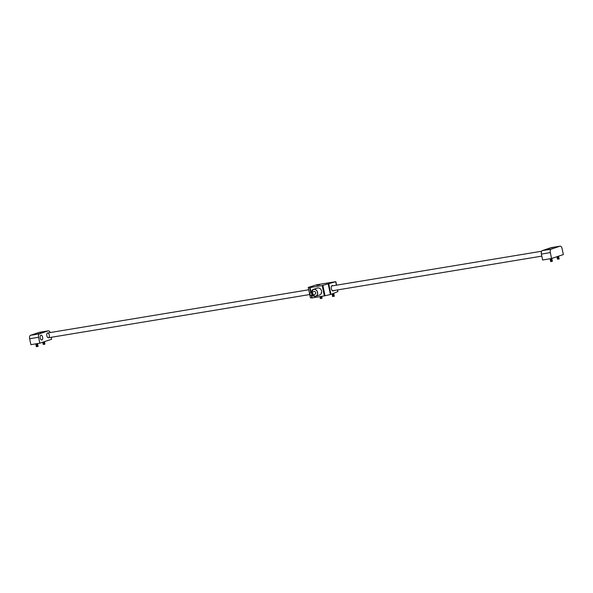 <?xml version="1.0" encoding="UTF-8"?>
<svg xmlns="http://www.w3.org/2000/svg" width="593" height="593" viewBox="0 0 593 593"><rect width="100%" height="100%" fill="white"/><g stroke="black" fill="none" stroke-linecap="round" stroke-linejoin="round"><path stroke-width="0.89" d="M551.564 258.518L563.35 254.567L562.105 248.652A3.032 1.579 80.6 0 0 560.096 246.169A3.032 1.579 80.6 0 0 559.97 246.199L551.208 249.142A3.032 1.579 80.6 0 0 550.319 252.603L551.564 258.518L542.632 260.001L541.387 254.086A3.032 1.579 -99.4 0 1 542.269 250.617L551.208 249.142M546.012 249.816L544.633 250.083L546.012 249.816M550.4 249.104L547.369 249.683L550.4 249.104M552.661 247.585L551.275 247.852L552.661 247.585M557.198 246.821L554.166 247.4L557.198 246.821M559.97 246.199L551.038 247.674L542.269 250.617M29.65 338.751L30.895 344.666L39.827 343.191L38.582 337.276L29.65 338.751A3.032 1.579 -99.4 0 1 30.54 335.29L39.301 332.347A3.032 1.579 -99.4 0 1 39.427 332.317A3.032 1.579 -99.4 0 1 39.561 332.302M44.497 331.665L45.876 331.405L44.497 331.665M40.109 332.384L43.141 331.806L40.109 332.384M37.848 333.896L39.227 333.637L37.848 333.896M33.304 334.66L36.343 334.089L33.304 334.66M30.54 335.29L39.472 333.807L48.233 330.872L39.301 332.347M51.206 337.298L51.613 339.233L39.827 343.191M49.256 334.956A2.424 1.26 80.6 0 0 47.655 332.969A2.424 1.26 80.6 0 0 46.803 335.571A2.424 1.26 80.6 0 0 48.448 337.758A2.424 1.26 80.6 0 0 49.256 334.956M42.607 337.187A2.424 1.26 80.6 0 0 41.006 335.201A2.424 1.26 80.6 0 0 40.154 337.802A2.424 1.26 80.6 0 0 41.799 339.989A2.424 1.26 80.6 0 0 42.607 337.187M50.153 332.562A3.032 1.579 80.6 0 0 48.367 330.835A3.032 1.579 80.6 0 0 48.233 330.872M39.472 333.807A3.032 1.579 80.6 0 0 38.582 337.276M33.979 334.689L35.476 334.378M35.936 344.029L37.315 343.606M37.448 343.584L35.802 344.022M35.817 344.088L37.455 343.71M35.825 344.096L37.581 343.644M36.003 344.17L37.448 343.858M36.003 344.325L37.522 343.999M36.062 344.466L37.7 344.229L35.862 344.318M36.062 344.622L37.581 344.296M36.129 344.763L37.759 344.526L35.928 344.615M36.129 344.911L37.648 344.592M36.01 344.978L37.767 344.533M37.641 344.755L36.188 345.059M36.188 345.208L37.707 344.889M36.247 345.348L37.885 345.119L36.054 345.208M36.247 345.504L37.767 345.185M36.314 345.645L37.952 345.415L36.114 345.504M36.314 345.801L37.833 345.482M36.195 345.867L37.952 345.422M37.826 345.645L36.373 345.941M36.373 346.097L37.893 345.778M36.44 346.238L38.071 346.008L36.24 346.09M36.44 346.394L37.959 346.075M36.499 346.534L38.137 346.305L36.299 346.386M36.366 346.697L38.145 346.312M36.373 346.705L38.145 346.334M555.063 247.318L556.568 246.999M557.19 256.636L558.495 256.198M557.094 256.784L558.547 256.332M557.094 256.799L558.725 256.561L557.086 256.791M557.086 256.947L558.606 256.628M557.153 257.08L558.599 256.776L556.968 257.014M557.153 257.243L558.673 256.925M557.22 257.377L558.658 257.073M557.212 257.384L558.673 257.08M557.212 257.54L558.732 257.221M557.279 257.673L558.725 257.369L557.094 257.607M557.272 257.836L558.791 257.518M557.346 257.97L558.784 257.666L557.161 257.903M557.338 258.133L558.858 257.814M557.405 258.266L559.036 258.044L557.398 258.274M557.398 258.429L558.917 258.111M557.464 258.563L558.91 258.259L557.279 258.496M557.464 258.726L558.984 258.4M557.531 258.859L558.969 258.555L557.346 258.793M557.524 259.022L559.043 258.696M557.59 259.156L559.229 258.933M557.583 259.163L559.229 258.956M548.266 249.601L549.763 249.282M550.222 258.933L551.668 258.489M550.089 258.926L551.698 258.481M550.289 259.074L551.742 258.615M550.289 259.23L551.809 259.067M550.215 259.512L551.868 259.208M550.348 259.526L552.046 259.438L550.415 259.667M550.415 259.823L551.935 259.504M550.474 259.964L552.113 259.734L550.274 259.816M550.474 260.119L551.994 259.801M550.534 260.416L552.12 259.734M550.4 260.409L551.994 259.949M550.6 260.557L552.053 260.09M550.6 260.712L552.113 260.549M550.66 261.009L552.179 260.683M550.727 261.298L552.305 260.623M550.586 261.298L552.179 260.838M550.786 261.446L552.246 260.979M552.431 261.216L550.652 261.595M550.66 261.609L552.431 261.239M40.776 332.414L42.281 332.095M43.793 341.864L44.319 341.724M43.259 342.042L44.46 341.731M44.319 341.879L42.726 342.331L44.453 341.731M42.866 342.339L44.386 342.02M42.933 342.472L44.505 341.953M42.748 342.406L44.386 342.168M42.926 342.635L44.445 342.309M42.992 342.769L44.571 342.25M44.438 342.472L42.807 342.702M42.985 342.932L44.505 342.606M44.505 342.761L42.911 343.221L44.638 342.621M43.052 343.221L44.571 342.902M43.111 343.517L44.69 342.843M42.978 343.517L44.571 343.058M43.178 343.814L44.631 343.199M43.185 343.666L44.757 343.139M44.623 343.362L43.037 343.807M43.237 344.11L44.697 343.495M43.245 343.962L44.816 343.436M44.69 343.658L43.104 344.103M43.17 344.422L44.816 344.244L43.119 344.177L44.757 343.792M43.311 344.259L44.883 343.732M43.163 344.4L44.757 343.947M310.458 292.868L311.214 292.616A1.275 1.09 -108.6 0 1 312.363 292.979L311.607 293.238A1.275 1.09 -108.6 0 0 309.82 293.535L310.117 294.921A1.275 1.09 -108.6 0 0 311.903 294.625L312.659 294.373A1.275 1.09 -108.6 0 1 312.022 295.04L311.266 295.292M311.429 295.232A1.475 1.253 -108.6 0 0 312.088 295.225L314.957 294.261A1.475 1.253 -108.6 0 0 314.023 291.467L311.147 292.431A1.475 1.253 -108.6 0 0 310.621 292.816M312.088 295.225A1.475 1.253 -108.6 0 0 311.147 292.431M312.363 292.979L312.659 294.373M311.607 293.238L311.903 294.625M333.755 290.548A2.728 1.423 -99.4 0 1 333.162 290.955A2.728 1.423 -99.4 0 1 331.354 288.724A2.728 1.423 -99.4 0 1 332.273 285.574A2.728 1.423 -99.4 0 1 332.962 285.767M328.789 284.04L330.968 294.395L324.371 295.9L322.192 285.552L335.831 281.66L316.506 284.818L308.375 287.42L310.065 287.553L311.095 292.445M330.968 294.395L337.795 291.63L337.439 289.94M329.752 283.024L332.213 282.401L329.752 283.024M317.5 285.048L319.968 284.425L317.5 285.048M322.192 285.552L310.065 287.553M311.688 295.277L312.244 297.908L324.371 295.9M312.244 297.908L310.45 297.812M312.303 295.151L315.684 296.3L319.649 294.966A3.64 3.091 -108.6 0 0 321.554 291.015A3.64 3.091 -108.6 0 0 317.337 288.072L313.371 289.399A3.64 3.091 71.4 0 1 317.589 292.342A3.64 3.091 71.4 0 1 315.684 296.3A3.64 3.091 71.4 0 1 312.318 295.144A3.558 3.032 -108.6 0 0 316.025 296.063A3.558 3.032 -108.6 0 0 317.485 292.364A3.558 3.032 -108.6 0 0 314.201 289.354A3.558 3.032 -108.6 0 0 311.407 292.342M317.611 285.011L319.116 284.699M320.05 296.663L321.584 296.411M320.064 296.73L321.762 296.641L320.109 296.96M320.227 296.826L321.576 296.574M320.124 297.026L321.643 296.708M320.294 297.123L321.821 296.937L320.176 297.256M320.183 297.323L321.702 297.004M320.353 297.412L321.888 297.234L320.235 297.553M320.25 297.619L321.769 297.301M320.413 297.708L321.947 297.53L320.302 297.849M320.309 297.916L321.829 297.597M320.479 298.005L322.006 297.827L320.361 298.146M320.376 298.212L321.895 297.894M320.539 298.301L321.947 298.346L320.309 298.524M329.864 282.987L331.368 282.668M332.821 293.772L333.644 293.498M332.243 293.965L333.822 293.728L332.176 294.046M332.191 294.113L333.711 293.794M332.354 294.202L333.889 294.024L332.236 294.343M332.25 294.41L333.77 294.091M332.414 294.499L333.896 294.032M332.302 294.639L333.77 294.247M332.31 294.706L333.829 294.387M332.48 294.795L334.015 294.617L332.362 294.936M332.376 295.003L333.896 294.684M332.54 295.092L334.074 294.914L332.421 295.232M332.436 295.299L333.955 294.98M332.606 295.388L334.081 294.914M332.488 295.529L333.955 295.129M332.503 295.596L334.022 295.27M332.666 295.685L334.2 295.499L332.547 295.825M332.562 295.892L334.081 295.566M332.732 295.981L334.259 295.796L332.614 296.115M332.621 296.181L334.141 295.863M332.792 296.278L334.133 296.018M332.673 296.411L334.267 295.803M332.554 296.493L334.2 296.322L332.688 296.33M550.319 252.603L541.387 254.086M35.98 334.244L33.475 334.771M557.064 246.866L554.559 247.392M550.267 249.149L547.762 249.675M42.778 331.961L40.272 332.488M311.377 292.349A3.64 3.091 71.4 0 1 313.371 289.399L311.369 292.356M336.439 285.189L335.705 281.719M330.427 294.536L328.248 284.188M322.866 285.418L325.046 295.766M311.836 297.953L311.273 295.292M310.725 292.69L309.657 287.598M308.278 287.486L310.458 297.842M319.605 284.581L317.099 285.107M331.85 282.55L329.345 283.083M560.096 246.169L551.164 247.644M39.427 332.317L48.367 330.835M36.24 334.326L33.275 334.949M554.359 247.577L557.324 246.947M547.554 249.861L550.526 249.23M43.037 332.043L40.072 332.666M48.448 337.758L309.731 294.528M321.169 292.631L321.584 292.564M332.465 290.763L541.817 256.124M47.655 332.969L308.731 289.777M331.68 285.982L541.609 251.247M310.428 297.834L308.249 287.479M335.831 281.66L336.565 285.174M337.565 289.918L337.914 291.571M316.892 285.292L319.864 284.662M320.124 296.871L320.124 297.679M320.309 297.76L320.242 298.197M329.145 283.261L332.11 282.639M332.31 294.551L332.51 295.44M332.503 295.44L332.503 296.248"/></g></svg>
